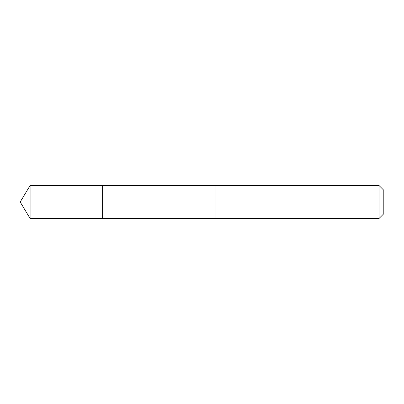 <?xml version="1.0" encoding="UTF-8"?>
<svg xmlns="http://www.w3.org/2000/svg" width="404" height="404" viewBox="0 0 404 404"><rect width="100%" height="100%" fill="white"/><g stroke="black" fill="none" stroke-linecap="round" stroke-linejoin="round"><path stroke-width="0.61" d="M102.616 218.478L102.616 185.522L30.103 185.517L30.103 218.483L102.616 218.478L102.616 185.522L215.983 185.522L215.983 218.478L30.103 218.483L20.2 202L30.103 218.483M215.983 188.017L215.983 218.483L379.043 218.483L379.043 185.517L215.983 185.517L215.983 188.017M379.043 185.517L383.8 190.274L383.8 213.726L379.043 218.483M20.2 202L30.103 185.517"/></g></svg>
